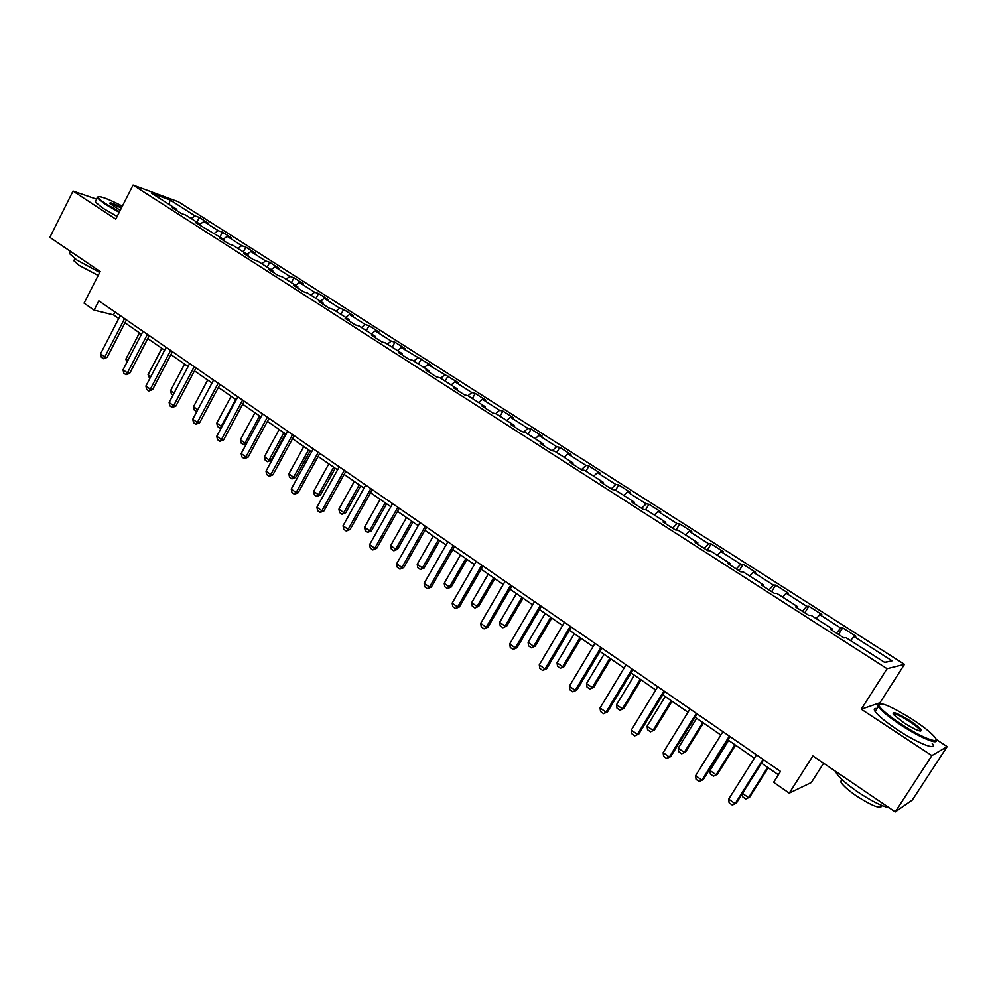 <?xml version="1.0" encoding="UTF-8"?>
<svg xmlns="http://www.w3.org/2000/svg" width="997" height="997" viewBox="0 0 997 997"><rect width="100%" height="100%" fill="white"/><g stroke="black" fill="none" stroke-linecap="round" stroke-linejoin="round"><path stroke-width="1.5" d="M904.478 664.351L178.426 201.768L133.062 185.081L887.068 668.7L904.478 664.351L879.927 702.773L861.258 709.203L931.871 755.614L947.15 746.616L935.959 739.313M881.136 703.558L879.927 702.773M947.15 746.616L912.355 800.018L895.244 811.919L812.879 755.938L789.25 793.163L811.321 782.533L823.609 763.228M96.709 199.188L73.043 191.063L49.85 237.348L100.174 271.545L84.06 303.163L94.104 310.142L113.496 314.878L118.73 318.492M931.871 755.614L895.244 811.919M176.905 210.654L176.756 209.295L172.269 207.688L181.255 213.445L185.716 215.04L200.185 224.288L195.761 222.73L223.989 239.529L219.627 238.021L228.911 243.966L233.248 245.461L248.191 255.02L243.904 253.562L253.338 259.606L257.6 261.052L272.792 270.773L268.579 269.364L278.175 275.521L282.363 276.892L297.804 286.775L293.666 285.441L303.424 291.697L307.537 293.006L323.24 303.063L319.177 301.779L329.11 308.148L333.135 309.394L349.1 319.613L345.136 318.404L355.231 324.872L359.169 326.056L375.42 336.463L371.532 335.316L381.814 341.896L385.665 343.018L402.19 353.599L398.389 352.527L408.845 359.219L412.608 360.266L429.433 371.034L425.719 370.024L436.362 376.841L440.026 377.813L457.149 388.78L453.548 387.845L464.378 394.787L467.942 395.684L485.365 406.838L481.85 405.978L492.879 413.045L496.344 413.867L514.078 425.221L510.676 424.448L521.905 431.639L525.257 432.374L543.315 443.927L540.025 443.241L551.466 450.569L554.706 451.217L573.088 462.994L569.923 462.396L581.563 469.849L584.691 470.41L603.409 482.398L600.368 481.887L612.22 489.49L615.224 489.963L634.304 502.164L631.375 501.753L643.464 509.492L646.33 509.878L665.772 522.316L662.98 521.992L675.293 529.881L678.035 530.167L697.838 542.842L695.183 542.617L707.733 550.656L710.338 550.843L730.514 563.754L728.009 563.641L740.796 571.842L743.251 571.904L763.827 585.077L761.471 585.077L774.507 593.439L776.813 593.389L797.799 606.824L795.581 606.936L808.891 615.448L811.035 615.299L832.433 628.995L830.376 629.219L843.948 637.906L845.93 637.631L884.763 662.482L892.066 660.812L884.538 662.344M176.756 209.295L151.656 193.231L170.225 200.048L195.051 215.888L199.35 217.433L196.883 222.181M892.066 660.812L853.993 636.51L855.875 636.248L842.689 627.836L840.745 628.06L819.758 614.663L821.802 614.513L808.866 606.263L806.772 606.363L786.184 593.215L788.365 593.178L775.678 585.089L773.435 585.089L753.234 572.191L755.564 572.253L743.114 564.314L740.721 564.202L720.893 551.553L723.373 551.715L711.148 543.913L708.618 543.714L689.164 531.289L691.768 531.551L679.767 523.899L677.113 523.599L658.008 511.399L660.737 511.76L648.96 504.245L646.168 503.846L627.412 491.882L630.266 492.331L618.701 484.941L615.797 484.467L597.377 472.703L600.344 473.239L588.978 465.985L585.962 465.425L567.879 453.872L570.957 454.495L559.791 447.366L556.662 446.718L538.891 435.365L542.081 436.075L531.114 429.071L527.874 428.336L510.414 417.195L513.717 417.967L502.937 411.1L499.597 410.29L482.436 399.336L485.838 400.183L475.233 393.429L471.805 392.544L454.931 381.776L458.433 382.711L427.9 364.528L431.489 365.525L401.33 347.567L405.006 348.626L394.937 342.208L391.235 341.111L375.208 330.879L378.972 332.013L369.064 325.707L365.276 324.548L349.511 314.491L353.362 315.675L343.616 309.469L339.753 308.247L324.249 298.352L328.175 299.611L318.591 293.504L314.641 292.221L299.387 282.487L303.387 283.809L293.965 277.789L289.94 276.456L274.948 266.884L279.01 268.255L269.738 262.336L265.638 260.952L250.883 251.531L255.02 252.951L245.898 247.131L241.735 245.686L227.216 236.414L231.416 237.897L222.443 232.164L218.206 230.668L203.911 221.546L208.186 223.079L199.35 217.433M789.25 793.163L773.635 782.309L780.501 771.429L98.853 300.845L94.104 310.142M200.31 225.646L200.185 224.288M203.911 221.546L199.998 224.175M218.206 230.668L214.293 233.323M224.101 240.875L223.989 239.529M227.216 236.414L223.303 239.093M241.735 245.686L237.834 248.39M248.278 256.366L248.191 255.02M250.883 251.531L246.982 254.247M265.638 260.952L261.75 263.707M272.854 272.119L272.792 270.773M274.948 266.884L271.059 269.664M289.94 276.456L286.064 279.26M297.854 288.121L297.804 286.775M299.387 282.487L295.511 285.316M314.641 292.221L310.765 295.075M323.265 304.397L323.24 303.063M324.249 298.352L320.386 301.231M339.753 308.247L335.889 311.164M349.112 320.959L349.1 319.613M349.511 314.491L345.66 317.42M365.276 324.548L361.425 327.502M375.408 337.796L375.42 336.463M375.208 330.879L371.37 333.87M391.235 341.111L387.409 344.127M402.152 354.932L402.19 353.599M401.33 347.567L397.516 350.608M417.631 357.96L413.817 361.039M429.358 372.355L429.433 371.034M427.9 364.528L424.099 367.619M444.488 375.109L440.686 378.237M457.062 390.101L457.149 388.78M454.931 381.776L451.143 384.929M471.805 392.544L468.017 395.734M485.24 408.147L485.365 406.838M482.436 399.336L478.66 402.551M499.597 410.29L495.646 413.705M513.929 426.529L514.078 425.221M510.414 417.195L506.663 420.472M527.874 428.336L523.712 432.037M543.141 445.235L543.315 443.927M538.891 435.365L535.165 438.705M556.662 446.718L552.251 450.731M572.889 464.29L573.088 462.994M567.879 453.872L564.165 457.274M585.962 465.425L581.363 469.712M603.185 483.695L603.409 482.398M597.377 472.703L593.689 476.18M615.797 484.467L611.223 488.842M634.042 503.46L634.304 502.164M627.412 491.882L623.761 495.422M646.168 503.846L641.632 508.32M665.473 523.599L665.772 522.316M658.008 511.399L654.368 515.013M677.113 523.599L672.601 528.161M697.514 544.113L697.838 542.842M689.164 531.289L685.55 534.978M708.618 543.714L704.144 548.362M730.153 565.025L730.514 563.754M720.893 551.553L717.317 555.304M740.721 564.202L736.284 568.951M763.428 586.336L763.827 585.077M753.234 572.191L749.682 576.029M773.435 585.089L769.036 589.925M797.363 608.07L797.799 606.824M786.184 593.215L782.67 597.141M806.772 606.363L802.411 611.311M831.959 630.229L832.433 628.995M819.758 614.663L816.281 618.651M840.745 628.06L836.446 633.107M853.993 636.51L850.553 640.585M861.258 709.203L887.068 668.7M73.043 191.063L115.764 219.141L133.062 185.081M124.974 322.816L141.474 334.232M147.768 338.581L164.592 350.221M170.923 354.596L188.097 366.472M194.452 370.872L211.975 382.998M218.368 387.422L236.264 399.797M242.695 404.246L260.952 416.871M267.42 421.345L286.052 434.243M292.557 438.742L311.587 451.903M318.13 456.427L337.559 469.874M344.139 474.422L363.98 488.144M370.597 492.717L390.861 506.738M397.516 511.349L418.217 525.668M424.909 530.292L446.058 544.923M452.788 549.584L474.398 564.526M481.177 569.212L503.248 584.491M510.065 589.202L532.635 604.818M539.489 609.553L562.557 625.518M569.449 630.291L593.041 646.604M599.97 651.402L624.097 668.09M631.076 672.913L655.739 689.974M662.756 694.834L687.992 712.282M695.046 717.167L720.856 735.026M727.96 739.936L754.368 758.206M761.509 763.154L778.37 774.806M170.225 200.048L168.954 204.298M195.051 215.888L191.137 218.505M114.991 311.974L113.496 314.878M842.689 627.836L838.539 634.441M808.866 606.263L804.778 612.819M775.678 585.089L771.653 591.607M743.114 564.314L739.151 570.795M711.148 543.913L707.247 550.356M679.767 523.899L676.128 529.968M648.96 504.245L645.67 509.779M618.701 484.941L615.61 490.2M588.978 465.985L585.937 471.207M559.791 447.366L556.787 452.551M531.114 429.071L528.161 434.231M502.937 411.1L500.02 416.223M475.233 393.429L472.366 398.513M448.014 376.068L445.185 381.116M421.257 358.995L418.466 364.017M394.937 342.208L392.195 347.193M369.064 325.707L366.36 330.668M343.616 309.469L340.949 314.391M318.591 293.504L315.962 298.402M293.965 277.789L291.373 282.662M269.738 262.336L267.184 267.184M245.898 247.131L243.38 251.942M222.443 232.164L219.951 236.95M763.004 759.353L735.138 803.694L736.372 803.133L732.309 805.065L729.106 802.784L728.695 799.133L756.486 754.854M763.627 759.789L736.372 803.133M728.695 799.133L735.138 803.694L732.309 805.065M742.491 793.4L748.548 797.662L767.615 767.378M749.707 797.139L745.768 799.021L749.707 797.139L768.213 767.777M745.768 799.021L742.64 796.802L742.304 793.699M901.425 724.308C922.923 738.553 942.788 745.706 934.039 736.284C929.889 731.748 922.736 726.14 912.567 719.46C890.645 705.876 879.354 701.178 878.693 705.353C881.036 709.44 888.614 715.759 901.425 724.308M935.984 739.699C939.423 745.744 920.081 737.755 900.852 725.043C889.137 717.254 881.597 711.148 878.232 706.711L877.572 705.602L878.893 703.658M904.291 723.062L893.711 714.749C891.679 710.873 897.063 712.843 909.862 720.632C916.28 724.894 920.119 728.084 921.39 730.215C921.128 732.346 915.42 729.954 904.291 723.062M920.318 731.137L919.944 729.941C918.312 727.822 914.76 724.956 909.301 721.354C900.378 715.746 894.982 713.279 893.088 713.939M889.312 807.882C881.684 806.187 871.166 800.89 857.769 791.979C846.303 784.016 839.075 777.585 836.072 772.663L835.486 771.304M881.934 805.539C881.161 809.489 872.649 806.299 856.386 795.942C848.135 790.21 842.939 785.549 840.77 781.96L841.605 779.218M932.22 743.45C938.177 751.289 918.212 743.6 897.686 729.954C885.997 722.152 878.482 716.02 875.142 711.559C873.509 709.116 874.157 708.107 877.061 708.555M122.382 206.117C107.153 198.378 99.027 195.424 97.98 197.256C98.429 198.465 100.984 200.596 105.645 203.662L119.528 211.738M119.204 212.361L104.972 204.098L97.332 197.942L98.042 196.77M120.251 210.292L109.869 203.562C109.209 201.893 113.147 203.201 121.684 207.488M121.372 208.099C115.166 204.933 111.365 203.463 109.969 203.675M99.712 272.443L76.719 259.93L69.341 253.425L70.089 251.929M98.18 275.459L79.174 265.439L73.853 260.716L74.401 259.619M117.123 216.461L102.903 208.186L95.276 202.005L95.886 200.821M729.33 736.11L701.925 780.153L703.234 779.654L699.184 781.561L696.043 779.318L695.607 775.678L722.937 731.686M730.041 736.596L703.234 779.654M695.607 775.678L701.925 780.153L699.184 781.561M696.305 713.304L669.348 757.059L670.719 756.623L666.694 758.493L663.603 756.299L663.155 752.673L690.024 708.967M697.09 713.852L670.719 756.623M663.155 752.673L669.348 757.059L666.694 758.493M728.657 740.422L709.939 770.482L716.108 774.819L734.889 744.722M717.354 774.357L713.428 776.202L717.354 774.357L735.549 745.183M713.428 776.202L710.35 774.033L709.939 770.482M696.641 718.276L678.234 748.136L684.278 752.411L702.76 722.501M685.587 752L681.686 753.807L685.587 752L703.496 723.012M681.686 753.807L678.658 751.688L678.234 748.136M663.902 690.933L637.382 734.403L638.828 734.029L634.815 735.873L631.786 733.717L631.3 730.091L657.746 686.684M664.762 691.532L638.828 734.029M631.3 730.091L637.382 734.403L634.815 735.873M632.11 668.987L606.014 712.17L607.522 711.858L603.534 713.665L600.555 711.546L600.057 707.945L626.066 664.812M633.045 669.635L607.522 711.858M600.057 707.945L606.014 712.17L603.534 713.665M600.917 647.452L575.232 690.348L576.802 690.098L572.826 691.868L569.91 689.799L569.374 686.198L594.985 643.352M601.926 648.15L576.802 690.098M569.374 686.198L575.232 690.348L572.826 691.868M665.223 696.542L647.103 726.215L653.035 730.402L671.218 700.692M654.406 730.053L650.518 731.835L654.406 730.053L672.04 701.252M650.518 731.835L647.552 729.742L647.103 726.215M634.379 675.206L616.532 704.692L622.365 708.792L640.261 679.269M623.798 708.506L619.922 710.25L623.798 708.506L641.146 679.879M619.922 710.25L617.006 708.206L616.532 704.692M604.082 654.244L586.523 683.543L592.243 687.581L609.865 658.244M593.738 687.344L589.875 689.064L593.738 687.344L610.825 658.905M589.875 689.064L587.021 687.045L586.523 683.543M570.296 626.315L545.023 668.937L546.643 668.725L542.692 670.47L539.826 668.439L539.265 664.862L564.476 622.29M571.368 627.051L546.643 668.725M539.265 664.862L545.023 668.937L542.692 670.47M574.347 633.668L557.036 662.781L562.669 666.744L580.017 637.594M564.215 666.557L560.376 668.252L564.215 666.557L581.039 638.304M560.376 668.252L557.56 666.27L557.036 662.781M540.237 605.553L515.349 647.9L517.032 647.751L513.094 649.471L510.277 647.477L509.704 643.9L534.517 601.615M541.383 606.35L517.032 647.751M509.704 643.9L515.349 647.9L513.094 649.471M545.122 613.454L528.086 642.392L533.619 646.28L550.705 617.317M535.215 646.143L531.389 647.813L535.215 646.143L551.777 618.065M531.389 647.813L528.622 645.869L528.086 642.392M510.726 585.177L486.224 627.25L487.957 627.15L484.031 628.845L481.264 626.876L480.679 623.324L505.105 581.301M511.922 586.012L487.957 627.15M480.679 623.324L486.224 627.25L484.031 628.845M516.421 593.601L499.634 622.352L505.068 626.178L521.905 597.39M506.713 626.079L502.912 627.724L506.713 626.079L523.039 598.175M502.912 627.724L500.195 625.817L499.634 622.352M481.738 565.174L457.611 606.974L459.393 606.924L455.492 608.581L452.775 606.662L452.164 603.123L476.23 561.361M482.997 566.047L459.393 606.924M452.164 603.123L457.611 606.974L455.492 608.581M488.218 574.098L471.681 602.662L477.027 606.425L493.602 577.811M478.722 606.375L474.933 607.996L478.722 606.375L494.799 578.646M474.933 607.996L472.266 606.114L471.681 602.662M453.274 545.521L429.508 587.059L431.34 587.046L427.464 588.691L424.784 586.797L424.161 583.27L447.852 541.782M454.595 546.431L431.34 587.046M424.161 583.27L429.508 587.059L427.464 588.691M460.502 554.918L444.213 583.32L449.46 587.009L465.798 558.582M451.205 587.009L447.429 588.604L449.46 587.009L451.205 587.009L467.045 559.454M447.429 588.604L444.812 586.747L444.213 583.32M425.308 526.217L401.891 567.48L403.785 567.53L399.922 569.137L397.292 567.268L396.644 563.766L419.986 522.54M426.691 527.164L403.785 567.53M396.644 563.766L401.891 567.48L399.922 569.137M433.271 536.074L417.22 564.302L422.367 567.929L438.468 539.676M424.161 567.966L420.41 569.536L422.367 567.929L424.161 567.966L439.777 540.586M420.41 569.536L417.83 567.717L417.22 564.302M397.828 507.249L374.772 548.263L376.704 548.338L372.853 549.92L370.273 548.088L369.6 544.599L392.606 503.635M399.261 508.233L376.704 548.338M369.6 544.599L374.772 548.263L372.853 549.92M406.489 517.555L390.674 545.608L395.747 549.173L411.611 521.095M397.579 549.26L393.84 550.805L395.747 549.173L397.579 549.26L412.97 522.029M393.84 550.805L391.31 549.011L390.674 545.608M370.834 488.605L348.103 529.357L350.084 529.482L346.258 531.04L343.716 529.245L343.03 525.768L365.7 485.053M372.317 489.627L350.084 529.482M343.03 525.768L348.103 529.357L346.258 531.04M380.169 499.347L364.578 527.226L369.563 530.74L385.203 502.824M371.432 530.853L367.719 532.373L369.563 530.74L371.432 530.853L386.612 503.797M367.719 532.373L365.226 530.616L364.578 527.226M344.301 470.285L321.906 510.788L323.925 510.95L320.112 512.483L317.619 510.726L316.921 507.249L339.254 466.795M345.834 471.344L323.925 510.95M316.921 507.249L321.906 510.788L320.112 512.483M354.296 481.439L338.918 509.155L343.815 512.608L359.232 484.866M345.735 512.757L342.021 514.253L343.815 512.608L345.735 512.757L360.69 485.875M342.021 514.253L339.578 512.533L338.918 509.155M318.217 452.277L296.146 492.53L298.203 492.73L294.402 494.25L291.959 492.506L291.249 489.053L313.257 448.849M319.8 453.373L298.203 492.73M291.249 489.053L296.146 492.53L294.402 494.25M328.836 463.842L313.681 491.371L318.504 494.774L333.696 467.207M320.461 494.961L316.759 496.444L318.504 494.774L320.461 494.961L335.204 468.241M316.759 496.444L314.354 494.749L313.681 491.371M292.582 434.58L270.823 474.572L272.916 474.821L269.14 476.304L266.735 474.597L266 471.157L287.697 431.215M294.202 435.701L272.916 474.821M266 471.157L270.823 474.572L269.14 476.304M303.811 446.519L288.856 473.887L293.592 477.227L308.584 449.834M295.598 477.463L291.922 478.921L293.592 477.227L295.598 477.463L310.129 450.893M291.922 478.921L289.554 477.251L288.856 473.887M267.37 417.182L245.923 456.925L248.054 457.212L244.29 458.67L241.922 456.987L241.174 453.56L262.572 413.867M269.04 418.329L248.054 457.212M241.174 453.56L245.923 456.925L244.29 458.67M279.185 429.483L264.442 456.688L269.103 459.978L283.883 432.735M271.134 460.24L267.47 461.673L269.103 459.978L271.134 460.24L285.478 433.845M267.47 461.673L265.14 460.041L264.442 456.688M242.583 400.059L221.434 439.565L223.602 439.889L219.851 441.322L217.52 439.677L216.76 436.262L237.859 396.806M244.29 401.243L223.602 439.889M216.76 436.262L221.434 439.565L219.851 441.322M254.958 412.733L240.414 439.777L245 443.004L259.581 415.923M246.595 443.515L243.43 444.712L245 443.004L246.733 443.254M243.43 444.712L241.137 443.104L240.414 439.777M218.206 383.234L197.344 422.491L199.55 422.84L195.823 424.261L193.53 422.641L192.757 419.238L213.557 380.031M219.951 384.443L199.55 422.84M192.757 419.238L197.344 422.491L195.823 424.261M231.117 396.233L216.773 423.127L221.284 426.305L235.678 399.386M221.459 427.489L219.764 428.025L222.032 426.417M219.764 428.025L217.508 426.442L216.773 423.127M194.216 366.672L173.64 405.692L175.883 406.078L172.169 407.486L169.914 405.879L169.129 402.501L189.654 363.519M196.01 367.918L175.883 406.078M169.129 402.501L173.64 405.692L172.169 407.486M196.783 411.649L194.253 410.041L193.505 406.739L197.792 409.755M207.663 380.007L193.505 406.739M197.356 410.565L196.471 411.599M170.624 350.383L150.335 389.179L152.603 389.59L148.902 390.974L146.684 389.391L145.898 386.026L166.138 347.28M172.456 351.654L152.603 389.59M145.898 386.026L150.335 389.179L148.902 390.974M173.042 395.074L171.372 393.89L170.612 390.612L174.101 393.067M184.582 364.042L170.612 390.612M147.419 334.356L127.392 372.915L129.685 373.364L126.021 374.722L123.827 373.177L123.03 369.812L142.995 331.303M149.288 335.653L129.685 373.364M123.03 369.812L127.392 372.915L126.021 374.722M149.749 378.648L148.067 374.735L150.796 376.654M161.85 348.327L148.067 374.735M124.575 318.591L104.822 356.914L107.14 357.387L103.489 358.733L101.333 357.2L100.523 353.86L120.226 315.588M126.469 319.9L107.14 357.387M100.523 353.86L104.822 356.914L103.489 358.733M126.831 362.484L125.884 359.107L127.853 360.49M139.48 332.848L125.884 359.107M875.142 711.559L878.232 706.711M919.944 729.941L919.309 730.913M842.178 779.766L840.77 781.96M836.072 772.663L836.508 771.99M920.256 730.465L921.39 730.215M878.693 705.353L877.572 705.602M95.276 202.005L97.332 197.942M74.887 258.647L73.853 260.716M69.341 253.425L70.401 251.319M97.98 197.256L97.133 197.531"/></g></svg>
